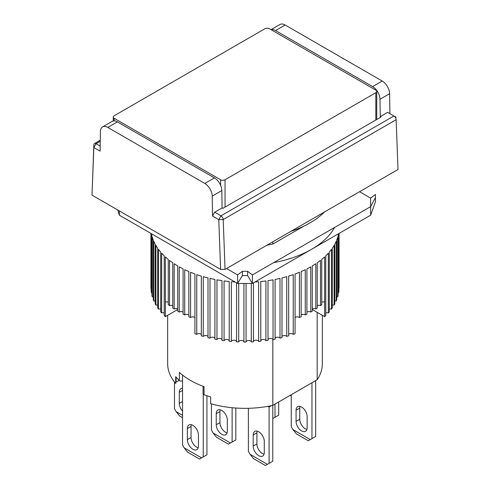 <?xml version="1.0" encoding="UTF-8"?>
<svg xmlns="http://www.w3.org/2000/svg" width="490" height="490" viewBox="0 0 490 490"><rect width="100%" height="100%" fill="white"/><g stroke="black" fill="none" stroke-linecap="round" stroke-linejoin="round"><path stroke-width="0.73" d="M389.905 113.649L389.605 93.7A10.455 6.033 -120 0 0 382.212 81.046L372.608 86.595A10.455 6.033 60 0 1 379.995 99.243L380.258 116.614L387.645 112.345L393.935 115.977A3.136 1.813 -120 0 1 396.153 119.707L397.996 169.528L225.045 269.378L223.201 219.557L396.153 119.707L397.996 169.528M220.61 269.378L218.767 219.667L212.519 216.059L212.219 196.11A10.455 6.033 -120 0 0 204.826 183.456L107.788 127.431A10.455 6.033 -120 0 0 102.557 126.91A10.455 6.033 -120 0 0 100.395 131.547L100.095 151.153L93.847 147.545L93.847 144.875L92.004 195.13L220.61 269.378L225.045 269.378M382.212 81.046L285.174 25.021A10.455 6.033 -120 0 0 279.943 24.5L271.025 29.651M93.847 144.875A3.136 1.813 60 0 1 94.497 143.552A3.136 1.813 60 0 1 96.065 143.705L93.847 147.545L92.004 195.13M271.129 29.712A10.455 6.033 60 0 1 275.564 30.564L285.174 25.021M372.608 86.595L275.564 30.564M393.935 115.977L396.153 117.257L393.935 115.977L220.984 215.827A3.136 1.813 60 0 1 223.201 219.557L218.767 219.667L220.984 215.827L214.694 212.201L212.519 216.059M107.788 127.431L117.392 121.881A10.455 6.033 -120 0 0 112.167 121.367L102.557 126.91M117.392 121.881L214.436 177.913L204.826 183.456M212.219 196.11L221.829 190.561A10.455 6.033 -120 0 0 214.436 177.913M221.829 190.561L222.086 207.932L214.694 212.201M100.174 146.081L96.065 143.705L100.248 141.292M380.258 116.614L380.993 117.043L222.828 208.36L222.086 207.932M291.262 395.945L290.196 395.326M192.895 449.244A7.84 4.526 -120 0 0 196.815 449.636A7.84 4.526 -120 0 0 198.438 446.047L198.438 434.949A7.84 4.526 -120 0 0 195.014 427.06A7.84 4.526 -120 0 0 188.975 424.959A7.84 4.526 -120 0 0 187.352 428.548L187.352 439.646A7.84 4.526 -120 0 0 192.895 449.244M187.352 439.646L191.045 437.509A7.84 4.526 -120 0 0 196.588 447.113A7.84 4.526 -120 0 0 198.199 447.768M203.24 394.193L203.24 456.925L201.561 457.893L184.222 447.885L182.543 444.981L182.543 375.095M184.222 447.885L187.719 452.233L199.546 459.063L201.561 457.893M203.24 456.925L206.933 454.793L206.933 395.736M191.045 437.509L191.045 426.416L187.352 428.548M191.284 424.695A7.84 4.526 -120 0 0 191.045 426.416M257.134 431.133A7.84 4.526 -120 0 0 256.895 432.854L253.195 434.991A7.84 4.526 60 0 1 254.818 431.402A7.84 4.526 60 0 1 260.864 433.503A7.84 4.526 60 0 1 264.282 441.392L264.282 452.484A7.84 4.526 60 0 1 262.658 456.074A7.84 4.526 60 0 1 258.738 455.688A7.84 4.526 60 0 1 253.195 446.084L256.895 443.952A7.84 4.526 -120 0 0 262.438 453.55A7.84 4.526 -120 0 0 264.043 454.205M272.783 405.365L272.783 461.231L269.09 463.369L269.09 407.037L271.509 405.64M256.895 432.854L256.895 443.952M269.09 407.037L267.889 406.345M248.393 408.305L248.393 451.419L250.072 454.322L253.569 458.671L265.39 465.5L269.09 463.369M253.195 434.991L253.195 446.084M267.411 464.336L250.072 454.322M174.483 382.035L174.483 408.746L176.155 411.649L179.652 415.998L182.543 417.67M182.543 390.438L179.285 392.319A7.84 4.526 60 0 1 180.908 388.729A7.84 4.526 60 0 1 182.543 388.368M182.543 411.128A7.84 4.526 60 0 1 179.285 403.411L182.543 401.531M179.285 392.319L179.285 403.411M182.543 415.336L176.155 411.649M299.996 406.388A7.84 4.526 -120 0 0 299.757 408.109L296.064 410.24A7.84 4.526 60 0 1 297.687 406.651A7.84 4.526 60 0 1 303.727 408.752A7.84 4.526 60 0 1 307.15 416.641L307.15 427.733A7.84 4.526 60 0 1 305.527 431.323A7.84 4.526 60 0 1 301.607 430.937A7.84 4.526 60 0 1 296.064 421.333L299.757 419.201A7.84 4.526 -120 0 0 305.307 428.799A7.84 4.526 -120 0 0 306.911 429.454M315.652 380.632L315.652 436.486L311.959 438.617L311.959 382.764M299.757 408.109L299.757 419.201M291.262 394.713L291.262 426.668L292.934 429.571L296.432 433.926L308.259 440.749L311.959 438.617M296.064 410.24L296.064 421.333M310.28 439.585L292.934 429.571M317.171 312.332L317.171 379.75L272.826 405.353A77.347 44.657 0 0 1 210.645 403.699L210.645 396.869A77.347 44.657 180 0 1 204.061 394.75L204.061 386.641A77.347 44.657 180 0 1 190.304 380.332A77.347 44.657 180 0 1 179.371 372.388L179.371 380.497A77.347 44.657 180 0 1 175.702 376.694L175.702 383.523A77.347 44.657 180 0 1 167.654 363.69L167.654 315.321M272.826 405.353L272.826 339.276M303.953 226.08L272.826 244.051L272.826 241.797M317.171 218.24L315.603 219.355M317.171 379.75A77.347 44.657 0 0 0 322.346 363.69L322.346 315.321M179.205 380.338L176.094 382.133A2.089 1.207 0 0 0 175.702 382.451M204.061 394.75A2.089 1.207 180 0 1 203.074 393.727L203.074 386.279M179.371 380.497A2.089 1.207 0 0 0 182.543 380.755M290.987 231.311A91.985 53.104 0 0 0 324.662 211.864M168.26 302.152A2.615 1.507 0 0 0 165.375 302.128L165.375 316.632L177.558 309.6L177.558 308.914M273.653 262.652A94.074 54.31 0 0 0 334.603 227.464M183.089 312.093A2.615 1.507 0 0 0 179.248 312.063A94.074 54.31 180 0 1 178.482 311.628A94.074 54.31 180 0 1 177.723 311.181L177.723 265.947A94.074 54.31 0 0 1 174.171 263.736L174.171 308.97A94.074 54.31 180 0 1 172.768 308.02L172.768 262.787A94.074 54.31 0 0 1 169.534 260.417L169.534 305.65A94.074 54.31 180 0 1 168.26 304.639L168.26 259.406A94.074 54.31 0 0 1 165.357 256.895L165.375 316.632M179.248 312.063L179.248 266.829A94.074 54.31 0 0 0 183.089 268.881L183.089 314.115A94.074 54.31 180 0 0 184.73 314.923L184.73 269.69A94.074 54.31 0 0 0 188.834 271.558L188.834 316.791A94.074 54.31 180 0 0 190.586 317.526L190.586 272.293A94.074 54.31 0 0 0 194.928 273.971L194.928 333.708A94.074 54.31 0 0 0 196.772 334.364L196.772 274.621A94.074 54.31 0 0 0 201.329 276.097L201.329 335.84A94.074 54.31 0 0 0 203.258 336.403L203.258 276.66A94.074 54.31 0 0 0 208.005 277.928L208.005 337.665A94.074 54.31 0 0 0 210.002 338.143L210.002 278.406A94.074 54.31 0 0 0 214.902 279.447L214.902 339.19A94.074 54.31 0 0 0 216.96 339.576L216.96 279.833A94.074 54.31 0 0 0 221.988 280.654L221.988 340.391A94.074 54.31 0 0 0 224.089 340.685L224.089 280.942A94.074 54.31 0 0 0 229.216 281.529L229.216 341.273A94.074 54.31 0 0 0 231.354 341.469L231.354 281.726A94.074 54.31 0 0 0 235.071 282.001M236.541 282.846L236.541 341.824A94.074 54.31 0 0 0 238.697 341.922L238.697 283.465M243.922 283.465L243.922 342.038A94.074 54.31 0 0 0 246.078 342.038L246.078 283.465M251.303 283.465L251.303 341.922A94.074 54.31 0 0 0 253.459 341.824L253.459 282.846M254.929 282.001A94.074 54.31 0 0 0 258.647 281.726L258.647 341.469A94.074 54.31 0 0 0 260.784 341.273L260.784 281.529A94.074 54.31 0 0 0 265.911 280.942L265.911 340.685A94.074 54.31 0 0 0 268.012 340.391L268.012 280.654A94.074 54.31 0 0 0 273.04 279.833L273.04 339.576A94.074 54.31 0 0 0 275.098 339.19L275.098 279.447A94.074 54.31 0 0 0 279.998 278.406L279.998 338.143A94.074 54.31 0 0 0 281.995 337.665L281.995 277.928A94.074 54.31 0 0 0 286.742 276.66L286.742 336.403A94.074 54.31 0 0 0 288.671 335.84L288.671 276.097A94.074 54.31 0 0 0 293.228 274.621L293.228 334.364A94.074 54.31 0 0 0 295.072 333.708L295.072 273.971A94.074 54.31 0 0 0 299.415 272.293L299.415 317.526A2.615 1.507 0 0 0 295.072 317.563M338.547 233.718A94.074 54.31 0 0 1 338.076 235.868L338.076 295.611A94.074 54.31 0 0 1 337.739 296.842L337.739 237.099A94.074 54.31 0 0 1 336.722 240.057L336.722 299.8A94.074 54.31 0 0 1 336.214 301.013L336.214 241.276A94.074 54.31 0 0 1 334.799 244.179L334.799 303.916A94.074 54.31 0 0 1 334.131 305.105L334.131 245.368A94.074 54.31 0 0 1 332.318 248.197L332.318 307.934A94.074 54.31 0 0 1 331.491 309.092L331.491 249.349A94.074 54.31 0 0 1 329.305 252.087L329.305 311.83A94.074 54.31 0 0 1 328.325 312.945L328.325 253.201A94.074 54.31 0 0 1 325.77 255.835L325.77 315.572A94.074 54.31 0 0 1 324.643 316.638L324.643 256.895A94.074 54.31 0 0 1 321.74 259.406L321.74 304.639A94.074 54.31 180 0 1 320.466 305.65L320.466 260.417A94.074 54.31 0 0 1 317.232 262.787L317.232 308.02A94.074 54.31 180 0 1 315.829 308.97L315.829 263.736A94.074 54.31 0 0 1 312.277 265.947L312.277 311.181A94.074 54.31 180 0 1 310.752 312.063L310.752 266.829A94.074 54.31 0 0 1 306.911 268.881L306.911 314.115A94.074 54.31 180 0 1 305.27 314.923L305.27 269.69A94.074 54.31 0 0 1 301.166 271.558L301.166 316.791A94.074 54.31 180 0 1 299.415 317.526M338.694 233.638L338.694 292.616A94.074 54.31 0 0 0 338.86 291.372L338.86 233.54M339.068 233.418L339.068 288.353A94.074 54.31 0 0 0 339.074 287.728L339.074 233.418M312.442 308.914L312.442 309.6L324.625 316.632L324.625 302.128A2.615 1.507 0 0 0 321.74 302.152M172.768 305.674A2.615 1.507 0 0 0 169.534 305.65M194.928 317.563A2.615 1.507 0 0 0 190.586 317.526M188.834 314.96A2.615 1.507 0 0 0 184.73 314.923M177.723 308.994A2.615 1.507 0 0 0 174.171 308.97M164.23 312.963A2.615 1.507 0 0 0 161.675 312.945L161.675 253.201A94.074 54.31 0 0 0 164.23 255.835L164.23 315.572A94.074 54.31 0 0 0 165.357 316.638M160.696 309.11A2.615 1.507 0 0 0 158.509 309.092L158.509 249.349A94.074 54.31 0 0 0 160.696 252.087L160.696 311.83A94.074 54.31 0 0 0 161.675 312.945M157.682 305.123A2.615 1.507 0 0 0 155.869 305.105L155.869 245.368A94.074 54.31 0 0 0 157.682 248.197L157.682 307.934A94.074 54.31 0 0 0 158.509 309.092M155.201 301.025A2.615 1.507 0 0 0 153.787 301.013L153.787 241.276A94.074 54.31 0 0 0 155.201 244.179L155.201 303.916A94.074 54.31 0 0 0 155.869 305.105M153.278 296.848A2.615 1.507 0 0 0 152.261 296.842L152.261 237.099A94.074 54.31 0 0 0 153.278 240.057L153.278 299.8A94.074 54.31 0 0 0 153.787 301.013M151.453 233.718A94.074 54.31 0 0 0 151.924 235.868L151.924 295.611A94.074 54.31 0 0 0 152.261 296.842M151.924 292.616A2.615 1.507 0 0 0 151.306 292.616L151.306 233.638M151.141 233.54L151.141 291.372A94.074 54.31 0 0 0 151.306 292.616M151.141 288.359A2.615 1.507 0 0 0 150.932 288.353L150.932 233.418L150.926 287.728A94.074 54.31 0 0 0 150.932 288.353M338.694 292.616A2.615 1.507 0 0 0 338.076 292.616M337.739 296.842A2.615 1.507 0 0 0 336.722 296.848M336.214 301.013A2.615 1.507 0 0 0 334.799 301.025M334.131 305.105A2.615 1.507 0 0 0 332.318 305.123M331.491 309.092A2.615 1.507 0 0 0 329.305 309.11M328.325 312.945A2.615 1.507 0 0 0 325.77 312.963M320.466 305.65A2.615 1.507 0 0 0 317.232 305.674M315.829 308.97A2.615 1.507 0 0 0 312.277 308.994M310.752 312.063A2.615 1.507 0 0 0 306.911 312.093M305.27 314.923A2.615 1.507 0 0 0 301.166 314.96M293.228 334.364A2.615 1.507 0 0 0 290.931 333.61A2.615 1.507 0 0 0 288.671 334.401M286.742 336.403A2.615 1.507 0 0 0 284.347 335.546A2.615 1.507 0 0 0 281.995 336.44M279.998 338.143A2.615 1.507 0 0 0 277.524 337.175A2.615 1.507 0 0 0 275.098 338.186M273.04 339.576A2.615 1.507 0 0 0 270.498 338.498A2.615 1.507 0 0 0 268.012 339.613M265.911 340.685A2.615 1.507 0 0 0 263.314 339.49A2.615 1.507 0 0 0 260.784 340.728M258.647 341.469A2.615 1.507 0 0 0 256.019 340.158A2.615 1.507 0 0 0 253.459 341.512M251.303 341.922A2.615 1.507 0 0 0 248.657 340.495A2.615 1.507 0 0 0 246.078 341.965M243.922 341.965A2.615 1.507 0 0 0 241.343 340.495A2.615 1.507 0 0 0 238.697 341.922M236.541 341.512A2.615 1.507 0 0 0 233.981 340.158A2.615 1.507 0 0 0 231.354 341.469M229.216 340.728A2.615 1.507 0 0 0 226.686 339.49A2.615 1.507 0 0 0 224.089 340.685M221.988 339.613A2.615 1.507 0 0 0 219.502 338.498A2.615 1.507 0 0 0 216.96 339.576M214.902 338.186A2.615 1.507 0 0 0 212.476 337.175A2.615 1.507 0 0 0 210.002 338.143M208.005 336.44A2.615 1.507 0 0 0 205.653 335.546A2.615 1.507 0 0 0 203.258 336.403M201.329 334.401A2.615 1.507 0 0 0 199.069 333.61A2.615 1.507 0 0 0 196.772 334.364M220.175 409.799A7.84 4.526 -120 0 0 219.936 411.52L216.243 413.652A7.84 4.526 60 0 1 217.866 410.063A7.84 4.526 60 0 1 223.906 412.163A7.84 4.526 60 0 1 227.329 420.053L227.329 431.151A7.84 4.526 60 0 1 225.706 434.74A7.84 4.526 60 0 1 221.786 434.348A7.84 4.526 60 0 1 216.243 424.75L219.936 422.613A7.84 4.526 -120 0 0 225.48 432.217A7.84 4.526 -120 0 0 227.091 432.872M235.825 408.029L235.825 439.898L232.131 442.029L232.131 407.723M219.936 411.52L219.936 422.613M211.435 403.919L211.435 430.079L213.113 432.988L216.611 437.337L228.438 444.167L232.131 442.029M216.243 413.652L216.243 424.75M230.453 442.997L213.113 432.988M272.826 244.051A77.347 44.657 180 0 1 266.897 245.214M117.716 209.977L119.352 215.19L237.607 283.465L252.393 283.465L370.648 215.19L375.456 201.757L375.456 194.475L370.648 198.119L359.562 191.719M226.521 268.526L237.607 274.927L242.385 271.301L242.385 275.57L247.615 275.57L252.393 283.465L252.393 274.927L370.648 206.651L370.648 198.119M237.607 274.927L237.607 283.465L242.385 275.57M317.434 218.044A77.347 44.657 180 0 1 317.171 218.448M370.648 215.19L370.648 206.651L375.456 197.495M247.615 275.57L247.615 271.301L252.393 274.927M247.615 271.301L242.385 271.301M278.694 401.965L278.694 415.146L275 417.278L275 404.097M275 417.278L272.783 418.558M273.322 418.246L272.783 417.933M225.045 207.08L225.045 179.769L375.824 92.714A3.136 1.813 180 0 0 376.743 91.434A3.136 1.813 180 0 0 375.824 90.154L269.39 28.708A3.136 1.813 180 0 0 264.955 28.708L114.176 115.763A3.136 1.813 180 0 0 113.257 117.043L113.257 120.957M114.176 120.877L114.176 118.323L220.61 179.769L220.61 185.312M114.176 118.323A3.136 1.813 180 0 1 113.257 117.043M225.045 179.769A3.136 1.813 180 0 1 220.61 179.769M379.995 99.243L389.605 93.7M176.094 377.147L176.094 382.133M119.352 215.19L119.352 210.921M375.824 92.714L375.824 120.026M94.497 143.552L100.26 140.22M376.743 91.434L376.743 119.499"/></g></svg>
